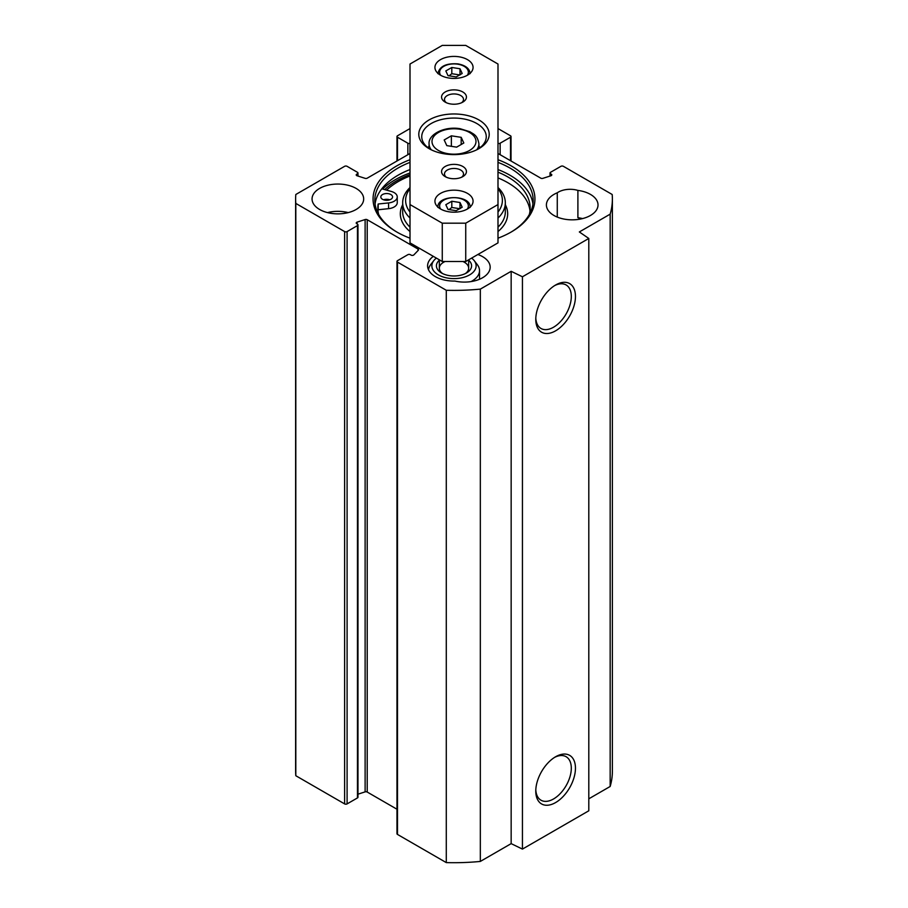 <?xml version="1.0" encoding="UTF-8"?>
<svg xmlns="http://www.w3.org/2000/svg" width="908" height="908" viewBox="0 0 908 908"><rect width="100%" height="100%" fill="white"/><g stroke="black" fill="none" stroke-linecap="round" stroke-linejoin="round"><path stroke-width="1.36" d="M477.869 254.501A25.81 14.903 180 0 1 490.172 267.202A25.81 14.903 180 0 1 454.919 281.06A26.4 15.243 180 0 1 427.6 265.84A26.4 15.243 180 0 1 433.343 256.351M497.993 128.561L510.512 135.791A1.759 1.022 180 0 1 511.022 136.506A1.759 1.022 180 0 1 510.512 137.233L510.512 160.693M397.488 160.693L397.488 137.233A1.759 1.022 180 0 1 396.978 136.506A1.759 1.022 180 0 1 397.488 135.791L410.007 128.561M397.488 137.233L407.862 143.214A1.759 1.022 0 0 0 410.007 143.373M410.007 153.475L367.218 178.172A1.759 1.022 180 0 1 365.118 178.343L357.116 175.777A1.759 1.022 180 0 1 356.208 174.892A1.759 1.022 180 0 1 356.731 174.177L357.468 173.746A1.759 1.022 0 0 0 357.979 173.031A1.759 1.022 0 0 0 357.468 172.316L347.094 166.323A1.759 1.022 180 0 0 344.609 166.323L295.815 194.494A158.378 91.436 180 0 0 295.622 198.954A158.378 91.436 180 0 0 295.815 203.415L344.609 231.574L344.609 803.898A1.759 1.022 0 0 0 347.094 803.898L347.094 231.574A1.759 1.022 180 0 1 344.609 231.574M347.094 231.574L357.468 225.593A1.759 1.022 0 0 0 357.979 224.878A1.759 1.022 0 0 0 357.468 224.151L356.731 223.731A1.759 1.022 180 0 1 356.208 223.016A1.759 1.022 180 0 1 357.116 222.119L365.118 219.554A1.759 1.022 180 0 1 367.218 219.725L418.009 249.053A1.759 1.022 180 0 1 418.531 249.779A1.759 1.022 180 0 1 418.304 250.268L413.866 254.887A1.759 1.022 180 0 1 411.086 255.114L410.348 254.683A1.759 1.022 0 0 0 407.862 254.683L397.488 260.675A1.759 1.022 180 0 0 396.978 261.391L396.978 833.714A1.759 1.022 0 0 0 397.488 834.429L446.282 862.6A158.378 91.436 0 0 0 480.332 861.431L511.159 843.634L522.441 849.094L588.804 810.787L588.804 238.463L522.441 276.781L511.159 271.31L480.332 289.119A158.378 91.436 180 0 1 446.282 290.276L397.488 262.106A1.759 1.022 180 0 1 396.978 261.391M497.993 153.475L540.782 178.172A1.759 1.022 180 0 0 542.882 178.343L550.884 175.777A1.759 1.022 180 0 0 551.792 174.892A1.759 1.022 180 0 0 551.269 174.177L550.532 173.746A1.759 1.022 0 0 1 550.021 173.031A1.759 1.022 0 0 1 550.532 172.316L560.906 166.323A1.759 1.022 180 0 1 563.391 166.323L612.185 194.494A158.378 91.436 180 0 1 612.378 198.954A158.378 91.436 180 0 1 610.165 214.152L579.338 231.949L588.804 238.463M497.993 143.373A1.759 1.022 0 0 0 500.138 143.214L510.512 137.233M410.007 159.717A80.948 46.739 0 0 0 396.762 165.903A80.948 46.739 0 0 0 396.762 231.994A80.948 46.739 0 0 0 410.007 238.18M497.993 238.18A80.948 46.739 0 0 0 511.238 231.994A80.948 46.739 0 0 0 497.993 159.717M319.616 209.487A25.81 14.903 180 0 1 312.057 198.954A25.81 14.903 180 0 1 337.867 184.052A25.81 14.903 180 0 1 363.677 198.954A25.81 14.903 180 0 1 347.741 212.722A25.81 14.903 180 0 1 319.616 209.487M577.897 190.408A25.81 14.903 180 0 1 598.02 204.936A25.81 14.903 180 0 1 572.21 219.838A25.81 14.903 180 0 1 546.4 204.936A25.81 14.903 180 0 1 557.274 192.791A16.719 9.648 180 0 1 577.897 190.408L577.897 217.704A16.719 9.648 0 0 1 581.041 218.942M397.386 232.357A79.189 45.718 180 0 1 374.811 200.384A79.189 45.718 180 0 1 398.01 168.059A79.189 45.718 180 0 1 410.007 162.373M497.993 162.373A79.189 45.718 180 0 1 533.189 200.384A79.189 45.718 180 0 1 510.614 232.357M375.061 203.982A79.189 45.718 180 0 1 398.01 175.244A79.189 45.718 180 0 1 410.007 169.558M497.993 169.558A79.189 45.718 180 0 1 532.939 203.982M382.62 189.023A83.298 48.09 180 0 1 395.105 179.795A83.298 48.09 180 0 1 410.007 172.963M588.804 798.813L610.165 786.476A158.378 91.436 0 0 0 612.378 771.278L612.378 198.954M396.978 809.232L367.218 792.048A1.759 1.022 0 0 0 365.118 791.878L357.979 794.171M357.979 224.878L357.979 797.19A1.759 1.022 180 0 1 357.468 797.916L347.094 803.898M295.622 198.954L295.622 771.278A158.378 91.436 0 0 0 295.815 775.727L344.609 803.898M384.754 189.613A80.925 46.717 180 0 1 396.773 180.76A80.925 46.717 180 0 1 410.007 174.586M554.55 757.397A25.118 14.505 -60 0 1 566.104 756.705A25.118 14.505 -60 0 1 566.104 785.704A25.118 14.505 -60 0 1 540.986 800.209A25.118 14.505 -60 0 1 535.811 789.858M535.777 791.106A28.057 16.196 120 0 0 555.617 802.558A28.057 16.196 120 0 0 575.456 768.202A28.057 16.196 120 0 0 555.617 756.75A28.057 16.196 120 0 0 535.777 791.106M522.441 849.094L522.441 276.781M535.777 319.355A28.057 16.196 120 0 0 555.617 330.818A28.057 16.196 120 0 0 575.456 296.451A28.057 16.196 120 0 0 555.617 284.998A28.057 16.196 120 0 0 535.777 319.355M554.55 285.645A25.118 14.505 -60 0 1 566.104 284.953A25.118 14.505 -60 0 1 566.104 313.964A25.118 14.505 -60 0 1 540.986 328.469A25.118 14.505 -60 0 1 535.811 318.118M557.274 192.791L557.274 217.091M348.218 212.597A25.81 14.903 0 0 0 327.516 212.597M582.561 218.59A25.81 14.903 0 0 0 577.897 217.704M295.815 775.727L295.815 203.415M610.165 786.476L610.165 214.152M511.159 843.634L511.159 271.31M480.332 861.431L480.332 289.119M446.282 862.6L446.282 290.276M471.025 281.594A25.515 14.732 0 0 0 479.515 270.629A25.515 14.732 0 0 0 477.29 264.614L474.203 260.619A22.133 12.78 180 0 1 466.553 276.361A22.133 12.78 180 0 1 438.348 274.874A22.133 12.78 180 0 1 433.797 260.619A22.133 12.78 180 0 1 436.385 258.11M433.797 260.619L430.71 264.614A25.515 14.732 0 0 0 428.519 269.824M471.615 258.11A22.133 12.78 180 0 1 474.203 260.619M439.336 260.221A17.593 10.158 0 0 0 441.56 273.013A17.593 10.158 0 0 0 466.44 273.013A17.593 10.158 0 0 0 468.664 260.221M442.684 273.614A14.664 8.467 180 0 1 439.336 268.235A14.664 8.467 180 0 1 445.09 261.504M462.91 261.504A14.664 8.467 180 0 1 468.664 268.235A14.664 8.467 180 0 1 465.316 273.614M451.367 135.814L461.185 137.335L463.818 142.999L456.633 147.141L446.815 145.632L444.182 139.957L451.367 135.814L451.367 146.336M461.185 144.52L461.185 137.335M480.309 147.471A32.257 18.625 0 0 0 478.925 146.415M429.075 146.415A32.257 18.625 0 0 0 427.691 147.471M451.809 67.476L459.981 68.747L462.183 73.469L456.191 76.919L448.019 75.659L445.817 70.938L451.809 67.476L451.809 73.707L449.063 75.818M459.981 74.967L451.809 73.707M459.981 74.728L459.981 68.747M462.183 207.228L456.191 210.69L448.019 209.43L445.817 204.709L451.809 201.247L459.981 202.507L462.183 207.228M459.981 208.738L451.809 207.478L451.809 201.247M459.981 208.499L459.981 202.507M451.809 207.478L449.063 209.589M497.993 204.561L497.993 242.879L465.736 261.504L442.264 261.504L410.007 242.879L410.007 64.025L442.264 45.4L465.736 45.4L497.993 64.025L497.993 204.561L465.736 223.186L442.264 223.186L410.007 204.561M454 212.188A19.068 11.009 180 0 1 434.932 201.179A19.068 11.009 180 0 1 454 190.169A19.068 11.009 180 0 1 473.068 201.179A19.068 11.009 180 0 1 454 212.188M454 78.417A19.068 11.009 180 0 1 434.932 67.408A19.068 11.009 180 0 1 454 56.41A19.068 11.009 180 0 1 473.068 67.408A19.068 11.009 180 0 1 454 78.417M430.199 149.264A32.257 18.625 180 0 1 421.743 136.688A32.257 18.625 180 0 1 454 118.063A32.257 18.625 180 0 1 486.257 136.688A32.257 18.625 180 0 1 477.801 149.264M454 154.61A35.196 20.316 0 0 0 478.891 148.662A35.196 20.316 0 0 0 478.891 119.924A35.196 20.316 0 0 0 429.109 119.924A35.196 20.316 0 0 0 429.109 148.662A35.196 20.316 0 0 0 454 154.61M454 178.728A12.44 7.185 0 0 0 462.796 176.629A12.44 7.185 0 0 0 462.796 166.47A12.44 7.185 0 0 0 445.204 166.47A12.44 7.185 0 0 0 445.204 176.629A12.44 7.185 0 0 0 454 178.728M454 104.227A12.44 7.185 0 0 0 462.796 102.127A12.44 7.185 0 0 0 462.796 91.969A12.44 7.185 0 0 0 445.204 91.969A12.44 7.185 0 0 0 445.204 102.127A12.44 7.185 0 0 0 454 104.227M446.384 177.23A9.511 5.493 180 0 1 444.489 173.939A9.511 5.493 180 0 1 454 168.457A9.511 5.493 180 0 1 463.511 173.939A9.511 5.493 180 0 1 461.616 177.23M446.384 102.718A9.511 5.493 180 0 1 444.489 99.437A9.511 5.493 180 0 1 454 93.944A9.511 5.493 180 0 1 463.511 99.437A9.511 5.493 180 0 1 461.616 102.718M465.736 261.504L465.736 223.186M442.264 261.504L442.264 223.186M410.007 212.029A48.396 27.944 180 0 1 410.007 188.751M497.993 188.751A48.396 27.944 180 0 1 497.993 212.029M382.438 199.261A5.868 3.382 180 0 1 380.827 196.923A5.868 3.382 180 0 1 384.515 193.779A5.868 3.382 180 0 1 390.951 194.596A5.868 3.382 180 0 1 392.562 196.923A5.868 3.382 180 0 1 388.862 200.066A5.868 3.382 180 0 1 382.438 199.261M389.793 199.805A5.868 3.382 0 0 0 383.585 199.805M497.993 172.157A76.158 43.97 180 0 1 530.159 208.046A76.158 43.97 180 0 1 529.341 214.458M378.659 214.458A76.158 43.97 180 0 1 377.841 208.046A76.158 43.97 180 0 1 378.171 204.005L378.171 209.759A76.158 43.97 -0 0 0 378.012 210.928M529.988 210.928A76.158 43.97 -0 0 0 497.993 177.911M378.171 204.005L388.567 202.927A10.556 6.095 0 0 0 397.25 196.923L397.25 202.677A10.556 6.095 180 0 1 388.567 208.67L378.171 209.759M397.25 196.923A10.556 6.095 0 0 0 391.28 191.44L381.803 188.796M410.007 175.993A78.894 45.548 0 0 0 386.592 190.135M497.993 218.045A51.325 29.635 0 0 0 505.325 202.779A51.325 29.635 0 0 0 497.993 187.525M410.007 187.525A51.325 29.635 0 0 0 402.675 202.779A51.325 29.635 0 0 0 410.007 218.045M500.138 143.214L500.138 154.712M407.862 143.214L407.862 154.712M551.269 174.177L551.269 175.607M550.532 173.746L550.532 175.891M357.468 173.746L357.468 175.891M356.731 174.177L356.731 175.607M357.468 225.593L357.468 797.916M397.488 834.429L397.488 262.106M418.009 249.053L418.009 250.574M367.218 219.725L367.218 792.048M365.118 219.554L365.118 791.878M357.116 222.119L357.116 223.958M459.698 129.208A21.996 12.701 180 0 1 469.549 150.456A21.996 12.701 180 0 1 432.753 144.769A21.996 12.701 180 0 1 459.698 129.208M476.7 149.82A24.925 14.392 0 0 0 478.925 143.873C477.37 134.883 473.67 134.327 469.913 131.751L460.14 128.709C444.001 125.94 428.088 134.69 429.075 143.873A24.925 14.392 0 0 0 431.3 149.82M440.641 75.262A14.369 8.297 180 0 1 443.263 66.681A14.369 8.297 180 0 1 457.723 64.184A14.369 8.297 180 0 1 467.359 75.262M440.641 209.033A14.369 8.297 180 0 1 454 197.672A14.369 8.297 180 0 1 467.359 209.033M388.567 202.927L388.567 208.67M497.993 231.551A53.674 30.986 0 0 0 505.325 204.731M402.675 204.731A53.674 30.986 0 0 0 410.007 231.551M497.993 227.148A51.325 29.635 0 0 0 505.325 211.882L505.325 202.779M402.675 202.779L402.675 211.882A51.325 29.635 0 0 0 410.007 227.148M511.022 136.506L511.022 161M396.978 161L396.978 136.506M550.021 173.031L550.021 176.05M357.979 173.031L357.979 176.05M479.515 270.629L479.515 279.267M429.075 143.873L429.075 148.515M478.925 143.873L478.925 148.515M470.128 73.639C469.652 68.599 465.611 65.342 457.984 63.889C446.191 63.049 439.483 66.295 437.872 73.639M470.128 207.41C471.207 194.391 436.793 194.391 437.872 207.41M439.336 259.813L439.336 268.235M468.664 259.813L468.664 268.235"/></g></svg>
